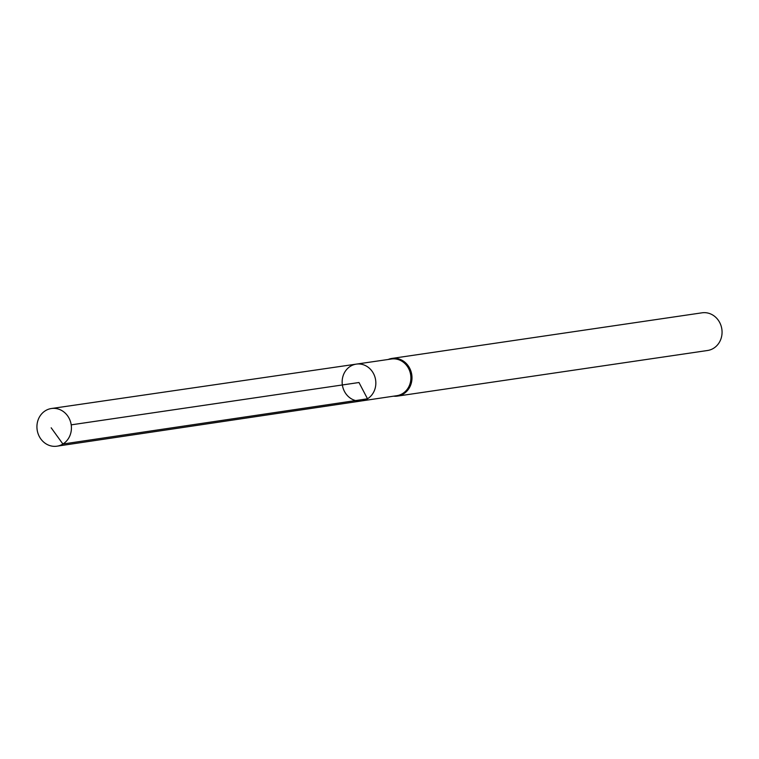<?xml version="1.0" encoding="UTF-8"?>
<svg xmlns="http://www.w3.org/2000/svg" width="759" height="759" viewBox="0 0 759 759"><rect width="100%" height="100%" fill="white"/><g stroke="black" fill="none" stroke-linecap="round" stroke-linejoin="round"><path stroke-width="1.14" d="M356.313 364.121L391.416 359.007A18.539 16.755 81.6 0 1 409.907 371.606A18.539 16.755 81.6 0 1 402.583 393.589A18.539 16.755 81.6 0 1 396.815 395.695L361.72 400.904A18.586 16.802 -98.4 0 0 367.498 398.798A18.586 16.802 -98.4 0 0 374.851 376.758A18.586 16.802 -98.4 0 0 356.313 364.121A18.586 16.802 -98.4 0 0 342.366 384.965A18.586 16.802 -98.4 0 0 361.72 400.904A18.586 16.802 -98.4 0 0 367.498 398.798A18.586 16.802 -98.4 0 0 374.851 376.758A18.586 16.802 -98.4 0 0 356.313 364.121L51.432 408.513A19.041 17.21 -98.4 0 0 45.464 410.685A19.041 17.21 -98.4 0 0 37.95 433.285A19.041 17.21 -98.4 0 0 56.972 446.188A19.041 17.21 -98.4 0 0 62.902 444.024A19.041 17.21 -98.4 0 0 70.416 421.454A19.041 17.21 -98.4 0 0 51.432 408.513M393.57 396.17A19.041 17.21 -98.4 0 0 397.517 396.094A19.041 17.21 -98.4 0 0 403.456 393.93A19.041 17.21 -98.4 0 0 410.98 371.35A19.041 17.21 -98.4 0 0 391.967 358.419A19.041 17.21 -98.4 0 0 388.172 359.481M397.517 396.094L707.587 350.487A19.041 17.21 -98.4 0 0 713.526 348.315A19.041 17.21 -98.4 0 0 721.05 325.734A19.041 17.21 -98.4 0 0 702.047 312.812L391.967 358.419M71.213 424.85L358.988 382.517L367.498 398.798L62.902 444.024L51.176 427.801M361.72 400.904L56.972 446.188"/></g></svg>
